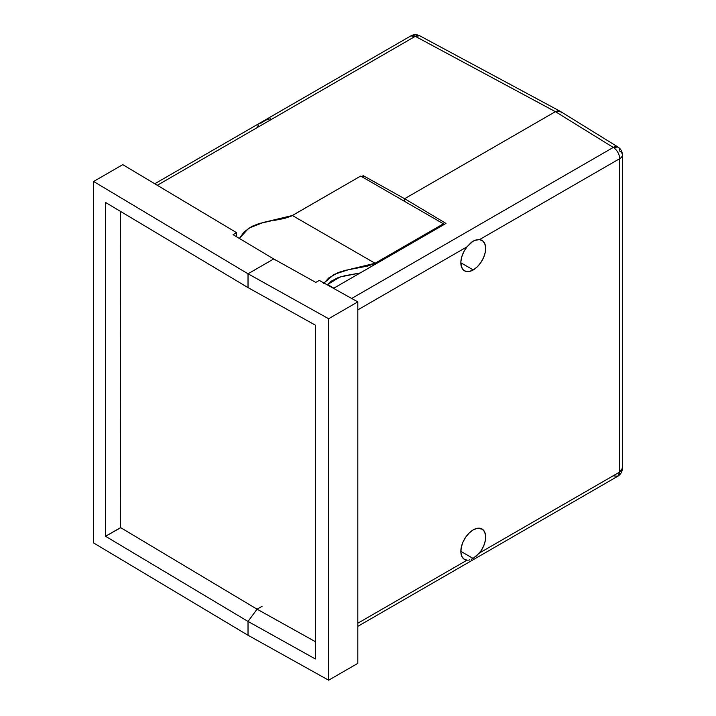 <?xml version="1.0" encoding="UTF-8"?>
<svg xmlns="http://www.w3.org/2000/svg" width="716" height="716" viewBox="0 0 716 716"><rect width="100%" height="100%" fill="white"/><g stroke="black" fill="none" stroke-linecap="round" stroke-linejoin="round"><path stroke-width="1.07" d="M467.011 560.18A17.551 10.131 -60 0 1 464.478 559.384A17.551 10.131 -60 0 1 461.784 545.323A17.551 10.131 -60 0 1 473.249 529.858L469.266 532.919L465.704 537.17L462.939 542.164L461.265 547.382L460.862 552.251L461.775 556.269L463.896 559.008L467.011 560.18L357.812 623.224L467.011 560.18L468.434 560.145L467.011 560.18M469.15 560.019L469.893 559.822L469.15 560.019M471.423 559.223L473.025 558.39L471.423 559.223M460.835 551.356L473.025 558.39L460.835 551.356M471.432 242.241L474.69 240.361L479.487 239.627A17.551 10.131 -60 0 1 482.02 240.415A17.551 10.131 -60 0 1 484.714 254.475A17.551 10.131 -60 0 1 473.249 269.941A17.551 10.131 -60 0 1 464.478 270.809A17.551 10.131 -60 0 1 467.011 246.823L471.432 242.241M460.835 262.781L473.249 269.941L460.835 262.781M257.071 609.173L260.696 607.078L257.071 609.173L248.031 621.434L315.362 658.971L315.362 325.154L248.031 287.608L248.031 273.789L273.718 258.95L248.031 273.789L248.031 287.608L315.362 325.154L315.362 658.971L248.031 621.434L257.071 609.173L315.362 641.679L257.071 609.173M327.463 284.449L333.871 288.154L327.463 284.449M444.18 224.466L443.437 224.027L444.18 224.466M248.031 635.253L248.031 621.434L248.031 635.253L328.635 680.2L328.635 318.727L248.031 273.789L328.635 318.727L328.635 680.2L248.031 635.253M315.801 282.417L273.718 258.95L315.801 282.417L319.282 280.404L315.801 282.417M404.621 201.402L404.621 198.708L445.987 223.428L333.531 288.351L445.987 223.428L404.621 198.708L555.41 111.651L557.907 110.783L560.028 111.195L555.41 111.651L613.272 147.433A9.236 5.334 -58.3 0 1 618.015 147.049A9.236 5.334 -58.3 0 1 619.805 151.201A9.236 5.334 180 0 1 622.392 154.907A9.236 5.334 180 0 1 619.689 158.675A9.236 5.334 -120 0 0 613.272 147.433L555.41 111.651L404.621 198.708L404.621 201.402M560.843 111.866L561.442 112.824M618.015 147.049C620.862 148.973 622.32 151.595 622.392 154.907A9.236 5.334 180 0 1 619.689 158.675L479.487 239.627L482.602 240.8L484.723 243.538L485.636 247.557L485.233 252.426L483.56 257.635L480.794 262.629L477.232 266.88L473.249 269.941L469.266 271.48L465.704 271.346L462.939 269.538L461.265 266.262L460.862 261.85L461.775 256.784L463.896 251.593L467.011 246.823L357.812 309.876L467.011 246.823L473.025 241.158L476.364 239.842L479.487 239.627L619.689 158.675A9.236 5.334 -120 0 0 613.272 147.433L351.672 298.465L613.272 147.433L618.015 147.049L560.028 111.195M357.812 663.356L328.635 680.2L357.812 663.356L357.812 301.884L328.635 318.727L357.812 301.884L319.282 280.404L357.812 301.884L357.812 663.356M613.272 475.863L617.774 476.256L619.689 472.032L622.392 468.255L622.392 154.907M476.346 556.099L481.143 550.685L483.801 545.637L485.341 540.437L485.591 535.631L484.544 531.737L482.298 529.16L477.232 528.318L473.249 529.858A17.551 10.131 -60 0 1 482.02 528.99A17.551 10.131 -60 0 1 479.487 552.976L619.689 472.032L619.689 158.675L619.689 472.032A9.236 5.334 0 0 0 622.392 468.255C622.285 471.755 620.745 474.413 617.774 476.256A9.236 5.334 -120 0 0 619.689 472.032L479.487 552.976L473.231 558.274M270.299 221.11L259.344 223.455L251.808 226.426L244.228 231.778L239.368 238.437L248.747 228.18L263.524 222.399L292.361 215.516L360.712 176.046L443.437 223.813L375.077 263.273L292.361 215.516L375.077 263.273L348.45 269.699L334.139 274.389L323.99 283.035M273.915 220.501L284.834 218.335L291.394 216.035L360.712 176.046L443.437 223.813L443.437 224.896L443.437 223.813L374.119 263.792L367.559 266.092L345.756 270.263L338.328 272.483L328.796 277.889L323.614 283.59M327.167 284.807L330.908 281.37L337.925 277.719L344.7 275.776L360.193 272.957L340.019 277.002L327.167 284.798M120.583 527.602L120.36 211.301L120.36 527.907L105.556 536.275L120.583 527.602L257.053 609.182L120.583 527.602M262.056 606.3L257.053 609.182L248.013 621.443L257.053 609.182L262.056 606.3M105.556 202.458L105.556 536.275L248.013 621.443L248.013 635.271L248.013 621.443L105.556 536.275L105.556 202.458L248.013 287.617L105.556 202.458M273.7 258.959L248.013 273.798L248.013 287.617L248.013 273.798L93.608 181.479L93.608 542.952L248.013 635.271L93.608 542.952L93.608 181.479L248.013 273.798L273.7 258.959L233.067 234.669L273.7 258.959M404.603 198.717L363.245 175.671L363.245 177.514L363.245 175.671L361.652 176.592L363.245 175.671L404.603 198.717L404.603 201.393L404.603 198.717L555.392 111.66L404.603 198.717M154.754 183.761L410.787 35.934A9.236 5.334 -120 0 1 415.298 36.328L157.296 185.283L415.298 36.328L419.782 35.8A9.236 5.334 118.3 0 0 415.298 36.328L555.392 111.66L415.298 36.328L410.787 35.934C413.696 34.341 416.694 34.296 419.782 35.8L559.93 111.159M122.776 164.644L93.608 181.479L122.776 164.644L236.54 232.655L233.067 234.669L236.54 232.655L122.776 164.644M236.54 236.745L236.54 232.655L236.54 236.745M258.718 125.049L257.608 126.141M261.438 122.848L260.839 123.286M270.308 118.811L266.701 119.706L262.253 122.275M617.774 476.256L357.812 626.348"/></g></svg>
